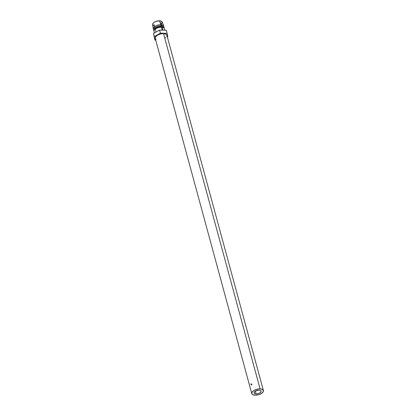 <?xml version="1.0" encoding="UTF-8"?>
<svg xmlns="http://www.w3.org/2000/svg" width="416" height="416" viewBox="0 0 416 416"><rect width="100%" height="100%" fill="white"/><g stroke="black" fill="none" stroke-linecap="round" stroke-linejoin="round"><path stroke-width="0.62" d="M259.074 390.14A3.609 1.706 -15.2 0 1 261.061 391.092A3.609 1.706 -15.2 0 1 259.646 393.026A3.609 1.706 -15.2 0 1 256.079 393.936L255.325 391.16L256.079 393.936L254.977 393.76L254.103 393.021L254.4 391.95L255.216 391.232L258.424 390.161L259.667 390.192L260.884 390.759L260.988 391.752L259.943 392.844L258.097 393.666L256.079 393.936A3.609 1.706 -15.2 0 1 254.093 392.985A3.609 1.706 -15.2 0 1 255.512 391.05A3.609 1.706 -15.2 0 1 259.074 390.14M155.251 38.371L155.36 37.211L157.102 35.391L160.176 34.024L163.54 33.571A6.016 2.844 164.8 0 0 157.596 35.09A6.016 2.844 164.8 0 0 155.236 38.314L251.768 393.614A6.016 2.844 -15.2 0 1 254.134 390.39A6.016 2.844 -15.2 0 1 260.073 388.877L163.54 33.571L166.062 34.185L166.837 35.1M263.385 390.463L166.852 35.157A6.016 2.844 164.8 0 0 163.54 33.571L260.073 388.877A6.016 2.844 -15.2 0 1 263.385 390.463A6.016 2.844 -15.2 0 1 261.024 393.687A6.016 2.844 -15.2 0 1 255.081 395.2A6.016 2.844 -15.2 0 1 251.768 393.614M154.684 29.702A4.815 2.272 -15.2 0 1 161.091 27.04L161.481 27.232L161.091 27.04A4.815 2.272 164.8 0 0 154.856 29.458L154.461 29.957A5.418 2.558 -15.2 0 1 161.481 27.232L162.276 30.165L161.481 27.232A5.418 2.558 164.8 0 0 156.135 28.6A5.418 2.558 164.8 0 0 154.008 31.502L154.409 32.968M162.282 22.532L161.59 21.31L159.5 20.8L160.784 24.674L159.5 20.8A4.997 2.361 164.8 0 0 152.584 24.627L153.286 28.824A5.418 2.558 -15.2 0 1 160.784 24.674L160.956 26.525A4.815 2.272 164.8 0 0 154.284 30.202A4.815 2.272 -15.2 0 1 160.956 26.525L161.065 25.698A5.418 2.558 164.8 0 0 155.085 27.461A5.418 2.558 164.8 0 0 154.06 30.659A5.418 2.558 -15.2 0 1 153.592 29.962A5.418 2.558 -15.2 0 1 155.719 27.061A5.418 2.558 -15.2 0 1 161.065 25.698L160.784 24.674A5.418 2.558 164.8 0 0 155.438 26.036A5.418 2.558 164.8 0 0 153.312 28.938L153.592 29.962M163.998 27.96A5.418 2.558 164.8 0 0 161.065 25.698A5.418 2.558 -15.2 0 1 164.044 27.123L163.769 26.099A5.418 2.558 164.8 0 0 160.784 24.674A5.418 2.558 -15.2 0 1 163.732 25.984L162.214 22.006A4.997 2.361 164.8 0 0 159.5 20.8L155.782 21.481L153.52 22.797L152.708 23.816L152.62 24.783L153.832 25.802M161.335 24.055L162.146 23.031M160.956 26.525A4.815 2.272 -15.2 0 1 163.566 27.68A4.815 2.272 164.8 0 0 160.956 26.525M164.892 30.238L164.466 28.657A5.418 2.558 164.8 0 0 161.481 27.232A5.418 2.558 -15.2 0 1 163.29 27.56L162.703 27.326A4.815 2.272 164.8 0 0 161.091 27.04A4.815 2.272 -15.2 0 1 162.968 27.451M166.317 30.28L167.154 33.348L160.425 33.166L159.588 30.092L166.317 30.28L159.588 30.092L160.425 33.166L154.315 36.551L153.478 33.478L159.588 30.092L153.478 33.478L154.934 40.123L153.478 33.478L154.934 40.123L155.735 40.144L154.934 40.123L154.315 36.551L160.425 33.166L167.154 33.348L166.317 30.28M167.388 37.133L167.773 36.92L167.154 33.348L167.773 36.92L167.388 37.133M166.894 35.656L166.728 36.26M165.755 37.492L164.986 38.08M156.026 39.286L155.532 38.87M255.081 395.2L258.445 394.748L261.518 393.38L263.26 391.565L263.089 389.906L261.061 388.965L258.991 388.908L255.596 389.698L253.64 390.697L251.893 392.512L251.789 393.676L252.559 394.586L255.081 395.2M251.446 384.81L251.794 384.405L251.202 383.895M251.477 384.925L250.983 384.623L251.857 384.779L251.477 384.925M250.796 383.937L251.165 383.781M163.01 30.186L160.914 22.48M156.031 32.063L153.941 24.372"/></g></svg>

